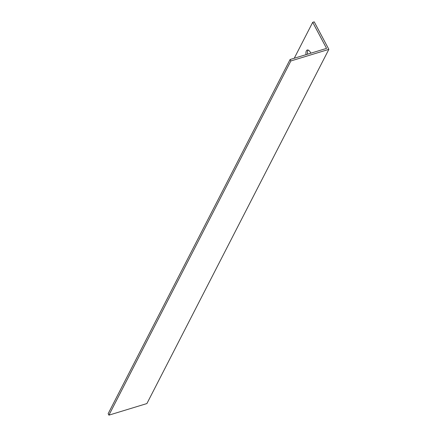 <?xml version="1.0" encoding="UTF-8"?>
<svg xmlns="http://www.w3.org/2000/svg" width="437" height="437" viewBox="0 0 437 437"><rect width="100%" height="100%" fill="white"/><g stroke="black" fill="none" stroke-linecap="round" stroke-linejoin="round"><path stroke-width="0.66" d="M307.555 54.188A6.173 2.688 73 0 1 307.888 50.386A6.173 2.688 73 0 1 308.101 50.047M306.037 54.652A6.173 2.688 73 0 1 306.37 50.85A6.173 2.688 73 0 1 307.266 50.015A6.173 2.688 73 0 1 310.871 53.177M294.243 58.252L312.701 22.314L326.565 48.387L290.097 59.514L108.147 413.702L108.917 415.15L146.903 403.559L328.853 49.37L290.867 60.962L290.097 59.514M312.701 22.314L314.219 21.85L328.853 49.37M290.867 60.962L108.917 415.15"/></g></svg>
